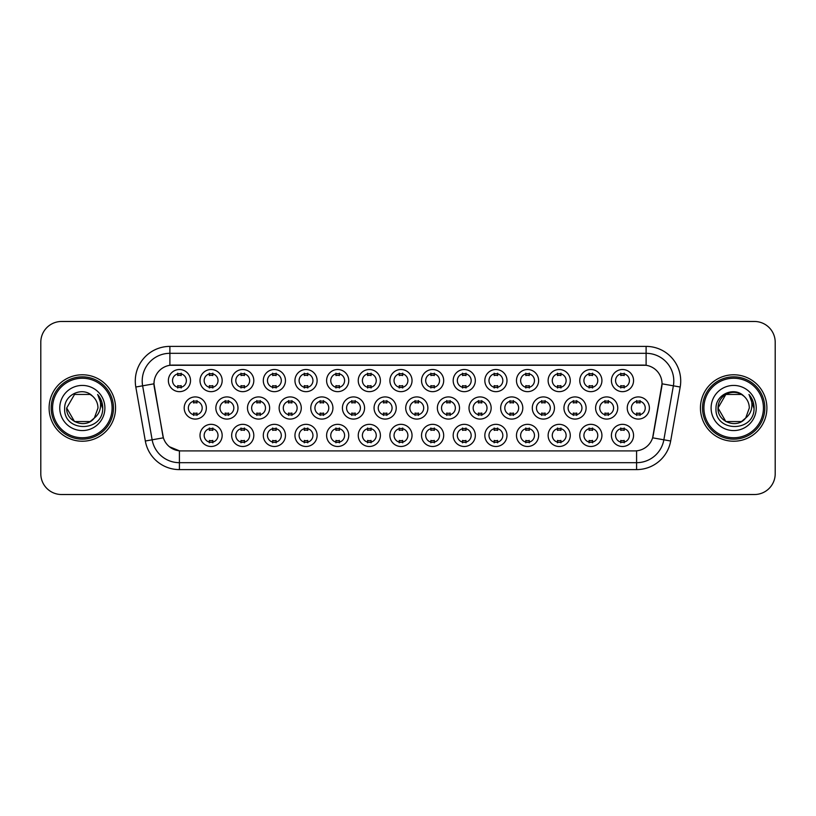 <?xml version="1.0" encoding="UTF-8"?>
<svg xmlns="http://www.w3.org/2000/svg" width="816" height="816" viewBox="0 0 816 816"><rect width="100%" height="100%" fill="white"/><g stroke="black" fill="none" stroke-linecap="round" stroke-linejoin="round"><path stroke-width="1.22" d="M506.981 435.407A11.077 11.077 0 0 1 495.904 446.485A11.077 11.077 0 0 1 484.837 435.407A11.077 11.077 0 0 1 495.904 424.34A11.077 11.077 0 0 1 506.981 435.407M488.988 435.407A6.926 6.926 0 0 0 495.904 442.333A6.926 6.926 0 0 0 502.829 435.407A6.926 6.926 0 0 0 495.904 428.492A6.926 6.926 0 0 0 488.988 435.407M538.631 435.407A11.077 11.077 0 0 1 527.554 446.485A11.077 11.077 0 0 1 516.477 435.407A11.077 11.077 0 0 1 527.554 424.34A11.077 11.077 0 0 1 538.631 435.407M520.628 435.407A6.926 6.926 0 0 0 527.554 442.333A6.926 6.926 0 0 0 534.47 435.407A6.926 6.926 0 0 0 527.554 428.492A6.926 6.926 0 0 0 520.628 435.407M570.272 435.407A11.077 11.077 0 0 1 559.195 446.485A11.077 11.077 0 0 1 548.128 435.407A11.077 11.077 0 0 1 559.195 424.34A11.077 11.077 0 0 1 570.272 435.407M552.279 435.407A6.926 6.926 0 0 0 559.195 442.333A6.926 6.926 0 0 0 566.12 435.407A6.926 6.926 0 0 0 559.195 428.492A6.926 6.926 0 0 0 552.279 435.407M475.33 435.407A11.077 11.077 0 0 1 464.263 446.485A11.077 11.077 0 0 1 453.186 435.407A11.077 11.077 0 0 1 464.263 424.34A11.077 11.077 0 0 1 475.33 435.407M457.337 435.407A6.926 6.926 0 0 0 464.263 442.333A6.926 6.926 0 0 0 471.179 435.407A6.926 6.926 0 0 0 464.263 428.492A6.926 6.926 0 0 0 457.337 435.407M443.69 435.407A11.077 11.077 0 0 1 432.613 446.485A11.077 11.077 0 0 1 421.535 435.407A11.077 11.077 0 0 1 432.613 424.34A11.077 11.077 0 0 1 443.69 435.407M425.697 435.407A6.926 6.926 0 0 0 432.613 442.333A6.926 6.926 0 0 0 439.538 435.407A6.926 6.926 0 0 0 432.613 428.492A6.926 6.926 0 0 0 425.697 435.407M601.922 435.407A11.077 11.077 0 0 1 590.845 446.485A11.077 11.077 0 0 1 579.768 435.407A11.077 11.077 0 0 1 590.845 424.34A11.077 11.077 0 0 1 601.922 435.407M583.919 435.407A6.926 6.926 0 0 0 590.845 442.333A6.926 6.926 0 0 0 597.771 435.407A6.926 6.926 0 0 0 590.845 428.492A6.926 6.926 0 0 0 583.919 435.407M412.039 435.407A11.077 11.077 0 0 1 400.972 446.485A11.077 11.077 0 0 1 389.895 435.407A11.077 11.077 0 0 1 400.972 424.34A11.077 11.077 0 0 1 412.039 435.407M394.046 435.407A6.926 6.926 0 0 0 400.972 442.333A6.926 6.926 0 0 0 407.888 435.407A6.926 6.926 0 0 0 400.972 428.492A6.926 6.926 0 0 0 394.046 435.407M380.399 435.407A11.077 11.077 0 0 1 369.322 446.485A11.077 11.077 0 0 1 358.244 435.407A11.077 11.077 0 0 1 369.322 424.34A11.077 11.077 0 0 1 380.399 435.407M362.396 435.407A6.926 6.926 0 0 0 369.322 442.333A6.926 6.926 0 0 0 376.247 435.407A6.926 6.926 0 0 0 369.322 428.492A6.926 6.926 0 0 0 362.396 435.407M348.748 435.407A11.077 11.077 0 0 1 337.671 446.485A11.077 11.077 0 0 1 326.604 435.407A11.077 11.077 0 0 1 337.671 424.34A11.077 11.077 0 0 1 348.748 435.407M330.755 435.407A6.926 6.926 0 0 0 337.671 442.333A6.926 6.926 0 0 0 344.597 435.407A6.926 6.926 0 0 0 337.671 428.492A6.926 6.926 0 0 0 330.755 435.407M317.108 435.407A11.077 11.077 0 0 1 306.031 446.485A11.077 11.077 0 0 1 294.953 435.407A11.077 11.077 0 0 1 306.031 424.34A11.077 11.077 0 0 1 317.108 435.407M299.105 435.407A6.926 6.926 0 0 0 306.031 442.333A6.926 6.926 0 0 0 312.946 435.407A6.926 6.926 0 0 0 306.031 428.492A6.926 6.926 0 0 0 299.105 435.407M285.457 435.407A11.077 11.077 0 0 1 274.38 446.485A11.077 11.077 0 0 1 263.303 435.407A11.077 11.077 0 0 1 274.38 424.34A11.077 11.077 0 0 1 285.457 435.407M267.464 435.407A6.926 6.926 0 0 0 274.38 442.333A6.926 6.926 0 0 0 281.306 435.407A6.926 6.926 0 0 0 274.38 428.492A6.926 6.926 0 0 0 267.464 435.407M253.807 435.407A11.077 11.077 0 0 1 242.74 446.485A11.077 11.077 0 0 1 231.662 435.407A11.077 11.077 0 0 1 242.74 424.34A11.077 11.077 0 0 1 253.807 435.407M235.814 435.407A6.926 6.926 0 0 0 242.74 442.333A6.926 6.926 0 0 0 249.655 435.407A6.926 6.926 0 0 0 242.74 428.492A6.926 6.926 0 0 0 235.814 435.407M222.166 435.407A11.077 11.077 0 0 1 211.089 446.485A11.077 11.077 0 0 1 200.012 435.407A11.077 11.077 0 0 1 211.089 424.34A11.077 11.077 0 0 1 222.166 435.407M204.163 435.407A6.926 6.926 0 0 0 211.089 442.333A6.926 6.926 0 0 0 218.015 435.407A6.926 6.926 0 0 0 211.089 428.492A6.926 6.926 0 0 0 204.163 435.407M633.563 435.407A11.077 11.077 0 0 1 622.496 446.485A11.077 11.077 0 0 1 611.419 435.407A11.077 11.077 0 0 1 622.496 424.34A11.077 11.077 0 0 1 633.563 435.407M615.57 435.407A6.926 6.926 0 0 0 622.496 442.333A6.926 6.926 0 0 0 629.411 435.407A6.926 6.926 0 0 0 622.496 428.492A6.926 6.926 0 0 0 615.57 435.407M554.452 408A11.077 11.077 0 0 1 543.374 419.077A11.077 11.077 0 0 1 532.297 408A11.077 11.077 0 0 1 543.374 396.923A11.077 11.077 0 0 1 554.452 408M536.459 408A6.926 6.926 0 0 0 543.374 414.926A6.926 6.926 0 0 0 550.3 408A6.926 6.926 0 0 0 543.374 401.074A6.926 6.926 0 0 0 536.459 408M459.51 408A11.077 11.077 0 0 1 448.433 419.077A11.077 11.077 0 0 1 437.366 408A11.077 11.077 0 0 1 448.433 396.923A11.077 11.077 0 0 1 459.51 408M441.517 408A6.926 6.926 0 0 0 448.433 414.926A6.926 6.926 0 0 0 455.359 408A6.926 6.926 0 0 0 448.433 401.074A6.926 6.926 0 0 0 441.517 408M522.801 408A11.077 11.077 0 0 1 511.734 419.077A11.077 11.077 0 0 1 500.657 408A11.077 11.077 0 0 1 511.734 396.923A11.077 11.077 0 0 1 522.801 408M504.808 408A6.926 6.926 0 0 0 511.734 414.926A6.926 6.926 0 0 0 518.65 408A6.926 6.926 0 0 0 511.734 401.074A6.926 6.926 0 0 0 504.808 408M427.87 408A11.077 11.077 0 0 1 416.792 419.077A11.077 11.077 0 0 1 405.715 408A11.077 11.077 0 0 1 416.792 396.923A11.077 11.077 0 0 1 427.87 408M409.867 408A6.926 6.926 0 0 0 416.792 414.926A6.926 6.926 0 0 0 423.708 408A6.926 6.926 0 0 0 416.792 401.074A6.926 6.926 0 0 0 409.867 408M586.102 408A11.077 11.077 0 0 1 575.025 419.077A11.077 11.077 0 0 1 563.948 408A11.077 11.077 0 0 1 575.025 396.923A11.077 11.077 0 0 1 586.102 408M568.099 408A6.926 6.926 0 0 0 575.025 414.926A6.926 6.926 0 0 0 581.941 408A6.926 6.926 0 0 0 575.025 401.074A6.926 6.926 0 0 0 568.099 408M617.743 408A11.077 11.077 0 0 1 606.665 419.077A11.077 11.077 0 0 1 595.598 408A11.077 11.077 0 0 1 606.665 396.923A11.077 11.077 0 0 1 617.743 408M599.75 408A6.926 6.926 0 0 0 606.665 414.926A6.926 6.926 0 0 0 613.591 408A6.926 6.926 0 0 0 606.665 401.074A6.926 6.926 0 0 0 599.75 408M491.161 408A11.077 11.077 0 0 1 480.083 419.077A11.077 11.077 0 0 1 469.006 408A11.077 11.077 0 0 1 480.083 396.923A11.077 11.077 0 0 1 491.161 408M473.158 408A6.926 6.926 0 0 0 480.083 414.926A6.926 6.926 0 0 0 487.009 408A6.926 6.926 0 0 0 480.083 401.074A6.926 6.926 0 0 0 473.158 408M396.219 408A11.077 11.077 0 0 1 385.142 419.077A11.077 11.077 0 0 1 374.065 408A11.077 11.077 0 0 1 385.142 396.923A11.077 11.077 0 0 1 396.219 408M378.226 408A6.926 6.926 0 0 0 385.142 414.926A6.926 6.926 0 0 0 392.068 408A6.926 6.926 0 0 0 385.142 401.074A6.926 6.926 0 0 0 378.226 408M364.568 408A11.077 11.077 0 0 1 353.501 419.077A11.077 11.077 0 0 1 342.424 408A11.077 11.077 0 0 1 353.501 396.923A11.077 11.077 0 0 1 364.568 408M346.576 408A6.926 6.926 0 0 0 353.501 414.926A6.926 6.926 0 0 0 360.417 408A6.926 6.926 0 0 0 353.501 401.074A6.926 6.926 0 0 0 346.576 408M332.928 408A11.077 11.077 0 0 1 321.851 419.077A11.077 11.077 0 0 1 310.774 408A11.077 11.077 0 0 1 321.851 396.923A11.077 11.077 0 0 1 332.928 408M314.925 408A6.926 6.926 0 0 0 321.851 414.926A6.926 6.926 0 0 0 328.777 408A6.926 6.926 0 0 0 321.851 401.074A6.926 6.926 0 0 0 314.925 408M301.277 408A11.077 11.077 0 0 1 290.2 419.077A11.077 11.077 0 0 1 279.133 408A11.077 11.077 0 0 1 290.2 396.923A11.077 11.077 0 0 1 301.277 408M283.285 408A6.926 6.926 0 0 0 290.2 414.926A6.926 6.926 0 0 0 297.126 408A6.926 6.926 0 0 0 290.2 401.074A6.926 6.926 0 0 0 283.285 408M269.637 408A11.077 11.077 0 0 1 258.56 419.077A11.077 11.077 0 0 1 247.483 408A11.077 11.077 0 0 1 258.56 396.923A11.077 11.077 0 0 1 269.637 408M251.634 408A6.926 6.926 0 0 0 258.56 414.926A6.926 6.926 0 0 0 265.486 408A6.926 6.926 0 0 0 258.56 401.074A6.926 6.926 0 0 0 251.634 408M237.986 408A11.077 11.077 0 0 1 226.909 419.077A11.077 11.077 0 0 1 215.842 408A11.077 11.077 0 0 1 226.909 396.923A11.077 11.077 0 0 1 237.986 408M219.994 408A6.926 6.926 0 0 0 226.909 414.926A6.926 6.926 0 0 0 233.835 408A6.926 6.926 0 0 0 226.909 401.074A6.926 6.926 0 0 0 219.994 408M206.346 408A11.077 11.077 0 0 1 195.269 419.077A11.077 11.077 0 0 1 184.192 408A11.077 11.077 0 0 1 195.269 396.923A11.077 11.077 0 0 1 206.346 408M188.343 408A6.926 6.926 0 0 0 195.269 414.926A6.926 6.926 0 0 0 202.184 408A6.926 6.926 0 0 0 195.269 401.074A6.926 6.926 0 0 0 188.343 408M649.393 408A11.077 11.077 0 0 1 638.316 419.077A11.077 11.077 0 0 1 627.239 408A11.077 11.077 0 0 1 638.316 396.923A11.077 11.077 0 0 1 649.393 408M631.39 408A6.926 6.926 0 0 0 638.316 414.926A6.926 6.926 0 0 0 645.242 408A6.926 6.926 0 0 0 638.316 401.074A6.926 6.926 0 0 0 631.39 408M601.922 380.593A11.077 11.077 0 0 1 590.845 391.66A11.077 11.077 0 0 1 579.768 380.593A11.077 11.077 0 0 1 590.845 369.515A11.077 11.077 0 0 1 601.922 380.593M583.919 380.593A6.926 6.926 0 0 0 590.845 387.508A6.926 6.926 0 0 0 597.771 380.593A6.926 6.926 0 0 0 590.845 373.667A6.926 6.926 0 0 0 583.919 380.593M570.272 380.593A11.077 11.077 0 0 1 559.195 391.66A11.077 11.077 0 0 1 548.128 380.593A11.077 11.077 0 0 1 559.195 369.515A11.077 11.077 0 0 1 570.272 380.593M552.279 380.593A6.926 6.926 0 0 0 559.195 387.508A6.926 6.926 0 0 0 566.12 380.593A6.926 6.926 0 0 0 559.195 373.667A6.926 6.926 0 0 0 552.279 380.593M538.631 380.593A11.077 11.077 0 0 1 527.554 391.66A11.077 11.077 0 0 1 516.477 380.593A11.077 11.077 0 0 1 527.554 369.515A11.077 11.077 0 0 1 538.631 380.593M520.628 380.593A6.926 6.926 0 0 0 527.554 387.508A6.926 6.926 0 0 0 534.47 380.593A6.926 6.926 0 0 0 527.554 373.667A6.926 6.926 0 0 0 520.628 380.593M506.981 380.593A11.077 11.077 0 0 1 495.904 391.66A11.077 11.077 0 0 1 484.837 380.593A11.077 11.077 0 0 1 495.904 369.515A11.077 11.077 0 0 1 506.981 380.593M488.988 380.593A6.926 6.926 0 0 0 495.904 387.508A6.926 6.926 0 0 0 502.829 380.593A6.926 6.926 0 0 0 495.904 373.667A6.926 6.926 0 0 0 488.988 380.593M475.33 380.593A11.077 11.077 0 0 1 464.263 391.66A11.077 11.077 0 0 1 453.186 380.593A11.077 11.077 0 0 1 464.263 369.515A11.077 11.077 0 0 1 475.33 380.593M457.337 380.593A6.926 6.926 0 0 0 464.263 387.508A6.926 6.926 0 0 0 471.179 380.593A6.926 6.926 0 0 0 464.263 373.667A6.926 6.926 0 0 0 457.337 380.593M443.69 380.593A11.077 11.077 0 0 1 432.613 391.66A11.077 11.077 0 0 1 421.535 380.593A11.077 11.077 0 0 1 432.613 369.515A11.077 11.077 0 0 1 443.69 380.593M425.697 380.593A6.926 6.926 0 0 0 432.613 387.508A6.926 6.926 0 0 0 439.538 380.593A6.926 6.926 0 0 0 432.613 373.667A6.926 6.926 0 0 0 425.697 380.593M412.039 380.593A11.077 11.077 0 0 1 400.972 391.66A11.077 11.077 0 0 1 389.895 380.593A11.077 11.077 0 0 1 400.972 369.515A11.077 11.077 0 0 1 412.039 380.593M394.046 380.593A6.926 6.926 0 0 0 400.972 387.508A6.926 6.926 0 0 0 407.888 380.593A6.926 6.926 0 0 0 400.972 373.667A6.926 6.926 0 0 0 394.046 380.593M380.399 380.593A11.077 11.077 0 0 1 369.322 391.66A11.077 11.077 0 0 1 358.244 380.593A11.077 11.077 0 0 1 369.322 369.515A11.077 11.077 0 0 1 380.399 380.593M362.396 380.593A6.926 6.926 0 0 0 369.322 387.508A6.926 6.926 0 0 0 376.247 380.593A6.926 6.926 0 0 0 369.322 373.667A6.926 6.926 0 0 0 362.396 380.593M348.748 380.593A11.077 11.077 0 0 1 337.671 391.66A11.077 11.077 0 0 1 326.604 380.593A11.077 11.077 0 0 1 337.671 369.515A11.077 11.077 0 0 1 348.748 380.593M330.755 380.593A6.926 6.926 0 0 0 337.671 387.508A6.926 6.926 0 0 0 344.597 380.593A6.926 6.926 0 0 0 337.671 373.667A6.926 6.926 0 0 0 330.755 380.593M317.108 380.593A11.077 11.077 0 0 1 306.031 391.66A11.077 11.077 0 0 1 294.953 380.593A11.077 11.077 0 0 1 306.031 369.515A11.077 11.077 0 0 1 317.108 380.593M299.105 380.593A6.926 6.926 0 0 0 306.031 387.508A6.926 6.926 0 0 0 312.946 380.593A6.926 6.926 0 0 0 306.031 373.667A6.926 6.926 0 0 0 299.105 380.593M285.457 380.593A11.077 11.077 0 0 1 274.38 391.66A11.077 11.077 0 0 1 263.303 380.593A11.077 11.077 0 0 1 274.38 369.515A11.077 11.077 0 0 1 285.457 380.593M267.464 380.593A6.926 6.926 0 0 0 274.38 387.508A6.926 6.926 0 0 0 281.306 380.593A6.926 6.926 0 0 0 274.38 373.667A6.926 6.926 0 0 0 267.464 380.593M253.807 380.593A11.077 11.077 0 0 1 242.74 391.66A11.077 11.077 0 0 1 231.662 380.593A11.077 11.077 0 0 1 242.74 369.515A11.077 11.077 0 0 1 253.807 380.593M235.814 380.593A6.926 6.926 0 0 0 242.74 387.508A6.926 6.926 0 0 0 249.655 380.593A6.926 6.926 0 0 0 242.74 373.667A6.926 6.926 0 0 0 235.814 380.593M222.166 380.593A11.077 11.077 0 0 1 211.089 391.66A11.077 11.077 0 0 1 200.012 380.593A11.077 11.077 0 0 1 211.089 369.515A11.077 11.077 0 0 1 222.166 380.593M204.163 380.593A6.926 6.926 0 0 0 211.089 387.508A6.926 6.926 0 0 0 218.015 380.593A6.926 6.926 0 0 0 211.089 373.667A6.926 6.926 0 0 0 204.163 380.593M190.516 380.593A11.077 11.077 0 0 1 179.438 391.66A11.077 11.077 0 0 1 168.371 380.593A11.077 11.077 0 0 1 179.438 369.515A11.077 11.077 0 0 1 190.516 380.593M172.523 380.593A6.926 6.926 0 0 0 179.438 387.508A6.926 6.926 0 0 0 186.364 380.593A6.926 6.926 0 0 0 179.438 373.667A6.926 6.926 0 0 0 172.523 380.593M633.563 380.593A11.077 11.077 0 0 1 622.496 391.66A11.077 11.077 0 0 1 611.419 380.593A11.077 11.077 0 0 1 622.496 369.515A11.077 11.077 0 0 1 633.563 380.593M615.57 380.593A6.926 6.926 0 0 0 622.496 387.508A6.926 6.926 0 0 0 629.411 380.593A6.926 6.926 0 0 0 622.496 373.667A6.926 6.926 0 0 0 615.57 380.593M145.33 441.007L135.813 387.019A34.609 34.609 0 0 1 169.891 346.392L646.109 346.392A34.609 34.609 0 0 1 680.187 387.019L670.67 441.007A34.609 34.609 0 0 1 636.592 469.608L179.408 469.608A34.609 34.609 0 0 1 145.33 441.007L163.373 437.825L154.255 387.019A18.686 18.686 0 0 1 172.655 365.089L643.345 365.089A18.686 18.686 0 0 1 661.745 387.019L653.198 435.469A18.686 18.686 0 0 1 634.797 450.911L181.203 450.911A18.686 18.686 0 0 1 162.802 435.469L153.969 383.816L142.627 385.815A27.683 27.683 0 0 1 169.891 353.318L646.109 353.318A27.683 27.683 0 0 1 673.373 385.815L663.857 439.804A27.683 27.683 0 0 1 636.592 462.682L179.408 462.682A27.683 27.683 0 0 1 152.143 439.804L142.627 385.815A27.683 27.683 0 0 1 142.208 381.001M49.103 408A33.221 33.221 0 0 0 82.334 441.221A33.221 33.221 0 0 0 115.556 408A33.221 33.221 0 0 0 82.334 374.779A33.221 33.221 0 0 0 49.103 408A33.221 33.221 0 0 0 82.334 441.221A33.221 33.221 0 0 0 115.556 408A33.221 33.221 0 0 0 82.334 374.779A33.221 33.221 0 0 0 49.103 408M700.444 408A33.221 33.221 0 0 0 733.666 441.221A33.221 33.221 0 0 0 766.897 408A33.221 33.221 0 0 0 733.666 374.779A33.221 33.221 0 0 0 700.444 408A33.221 33.221 0 0 0 733.666 441.221A33.221 33.221 0 0 0 766.897 408A33.221 33.221 0 0 0 733.666 374.779A33.221 33.221 0 0 0 700.444 408M169.891 346.392L169.891 365.293L646.109 365.293L646.109 346.392M153.969 383.775L154.173 381.001M634.797 450.911L181.203 450.911M179.408 469.608L179.408 450.83L169.432 446.75M673.373 385.815L662.031 383.816L652.627 437.825L663.857 439.804L673.373 385.815L680.187 387.019M653.198 435.469L653.086 436.06M162.914 436.06L162.802 435.469M775.2 342.241A20.767 20.767 0 0 0 754.433 321.473L61.567 321.473A20.767 20.767 0 0 0 40.8 342.241L40.8 473.759A20.767 20.767 0 0 0 61.567 494.527L754.433 494.527A20.767 20.767 0 0 0 775.2 473.759L775.2 342.241L775.2 473.759M40.8 342.241L40.8 473.759M754.433 321.473L61.567 321.473M61.567 494.527L754.433 494.527M624.22 373.177L624.22 375.574A5.314 5.314 0 0 0 620.762 375.574L620.762 373.177M620.762 388.008L620.762 385.611A5.314 5.314 0 0 0 624.22 385.611L624.22 388.008M636.582 415.415L636.582 413.018A5.314 5.314 0 0 0 640.05 413.018L640.05 415.415M640.05 400.585L640.05 402.982A5.314 5.314 0 0 0 636.582 402.982L636.582 400.585M620.762 442.823L620.762 440.426A5.314 5.314 0 0 0 624.22 440.426L624.22 442.823M624.22 427.992L624.22 430.389A5.314 5.314 0 0 0 620.762 430.389L620.762 427.992M592.579 373.177L592.579 375.574A5.314 5.314 0 0 0 589.111 375.574L589.111 373.177M589.111 388.008L589.111 385.611A5.314 5.314 0 0 0 592.579 385.611L592.579 388.008M560.929 373.177L560.929 375.574A5.314 5.314 0 0 0 557.471 375.574L557.471 373.177M557.471 388.008L557.471 385.611A5.314 5.314 0 0 0 560.929 385.611L560.929 388.008M529.288 373.177L529.288 375.574A5.314 5.314 0 0 0 525.82 375.574L525.82 373.177M525.82 388.008L525.82 385.611A5.314 5.314 0 0 0 529.288 385.611L529.288 388.008M497.638 373.177L497.638 375.574A5.314 5.314 0 0 0 494.18 375.574L494.18 373.177M494.18 388.008L494.18 385.611A5.314 5.314 0 0 0 497.638 385.611L497.638 388.008M604.942 415.415L604.942 413.018A5.314 5.314 0 0 0 608.399 413.018L608.399 415.415M608.399 400.585L608.399 402.982A5.314 5.314 0 0 0 604.942 402.982L604.942 400.585M573.291 415.415L573.291 413.018A5.314 5.314 0 0 0 576.749 413.018L576.749 415.415M576.749 400.585L576.749 402.982A5.314 5.314 0 0 0 573.291 402.982L573.291 400.585M541.651 415.415L541.651 413.018A5.314 5.314 0 0 0 545.108 413.018L545.108 415.415M545.108 400.585L545.108 402.982A5.314 5.314 0 0 0 541.651 402.982L541.651 400.585M90.158 421.556A15.647 15.647 0 0 0 94.381 417.986L90.923 421.076M112.098 408A29.764 29.764 0 0 0 82.334 378.236A29.764 29.764 0 0 0 52.571 408A29.764 29.764 0 0 0 82.334 437.764A29.764 29.764 0 0 0 112.098 408M113.475 408A31.151 31.151 0 0 0 82.334 376.849A31.151 31.151 0 0 0 51.184 408A31.151 31.151 0 0 0 82.334 439.151A31.151 31.151 0 0 0 113.475 408M74.511 394.444L66.688 408C65.882 421.913 85.598 429.206 94.064 418.353L90.158 421.556L74.511 421.556L66.688 408L74.511 421.556L90.158 421.556L94.381 417.986L90.158 421.556L74.511 421.556L66.688 408L74.511 394.444L90.158 394.444L92.585 396.178C82.977 386.111 64.495 394.403 64.668 408C62.903 432.154 102.071 432.786 102.704 409.173L102.734 408C102.673 402.869 100.97 398.361 97.614 394.475C100.164 398.667 101.062 403.175 100.307 408C99.623 412.029 97.645 415.354 94.381 417.986L90.892 421.097M94.381 417.986L97.981 408C97.889 403.277 96.094 399.34 92.585 396.178M59.762 408A22.573 22.573 0 0 0 82.334 430.573A22.573 22.573 0 0 0 104.897 408A22.573 22.573 0 0 0 82.334 385.427A22.573 22.573 0 0 0 59.762 408M97.767 394.648L102.724 408.592M97.614 394.475L101.694 401.554M741.489 421.556A15.647 15.647 0 0 0 745.712 417.986L741.489 421.556L725.842 421.556L718.019 408L725.842 394.444L741.489 394.444L743.917 396.178C734.318 386.111 715.826 394.403 715.999 408C714.245 432.154 753.413 432.786 754.045 409.173L754.076 408C754.015 402.869 752.311 398.361 748.955 394.475C751.505 398.667 752.403 403.175 751.648 408C750.965 412.029 748.986 415.354 745.712 417.986L745.396 418.353C736.94 429.206 717.223 421.913 718.019 408L725.842 421.556L741.489 421.556L745.712 417.986L742.213 421.107M763.429 408A29.764 29.764 0 0 0 733.666 378.236A29.764 29.764 0 0 0 703.902 408A29.764 29.764 0 0 0 733.666 437.764A29.764 29.764 0 0 0 763.429 408M764.816 408A31.151 31.151 0 0 0 733.666 376.849A31.151 31.151 0 0 0 702.525 408A31.151 31.151 0 0 0 733.666 439.151A31.151 31.151 0 0 0 764.816 408M745.712 417.986L749.312 408C749.231 403.277 747.425 399.34 743.917 396.178M711.103 408A22.573 22.573 0 0 0 733.666 430.573A22.573 22.573 0 0 0 756.238 408A22.573 22.573 0 0 0 733.666 385.427A22.573 22.573 0 0 0 711.103 408M741.489 394.444A15.647 15.647 0 0 0 718.019 408M749.108 394.648L754.066 408.592M748.955 394.475L753.025 401.554M510 415.415L510 413.018A5.314 5.314 0 0 0 513.458 413.018L513.458 415.415M513.458 400.585L513.458 402.982A5.314 5.314 0 0 0 510 402.982L510 400.585M589.111 442.823L589.111 440.426A5.314 5.314 0 0 0 592.579 440.426L592.579 442.823M592.579 427.992L592.579 430.389A5.314 5.314 0 0 0 589.111 430.389L589.111 427.992M557.471 442.823L557.471 440.426A5.314 5.314 0 0 0 560.929 440.426L560.929 442.823M560.929 427.992L560.929 430.389A5.314 5.314 0 0 0 557.471 430.389L557.471 427.992M525.82 442.823L525.82 440.426A5.314 5.314 0 0 0 529.288 440.426L529.288 442.823M529.288 427.992L529.288 430.389A5.314 5.314 0 0 0 525.82 430.389L525.82 427.992M494.18 442.823L494.18 440.426A5.314 5.314 0 0 0 497.638 440.426L497.638 442.823M497.638 427.992L497.638 430.389A5.314 5.314 0 0 0 494.18 430.389L494.18 427.992M465.987 373.177L465.987 375.574A5.314 5.314 0 0 0 462.529 375.574L462.529 373.177M462.529 388.008L462.529 385.611A5.314 5.314 0 0 0 465.987 385.611L465.987 388.008M434.347 373.177L434.347 375.574A5.314 5.314 0 0 0 430.879 375.574L430.879 373.177M430.879 388.008L430.879 385.611A5.314 5.314 0 0 0 434.347 385.611L434.347 388.008M402.696 373.177L402.696 375.574A5.314 5.314 0 0 0 399.238 375.574L399.238 373.177M399.238 388.008L399.238 385.611A5.314 5.314 0 0 0 402.696 385.611L402.696 388.008M371.056 373.177L371.056 375.574A5.314 5.314 0 0 0 367.588 375.574L367.588 373.177M367.588 388.008L367.588 385.611A5.314 5.314 0 0 0 371.056 385.611L371.056 388.008M478.349 415.415L478.349 413.018A5.314 5.314 0 0 0 481.817 413.018L481.817 415.415M481.817 400.585L481.817 402.982A5.314 5.314 0 0 0 478.349 402.982L478.349 400.585M446.709 415.415L446.709 413.018A5.314 5.314 0 0 0 450.167 413.018L450.167 415.415M450.167 400.585L450.167 402.982A5.314 5.314 0 0 0 446.709 402.982L446.709 400.585M415.058 415.415L415.058 413.018A5.314 5.314 0 0 0 418.516 413.018L418.516 415.415M418.516 400.585L418.516 402.982A5.314 5.314 0 0 0 415.058 402.982L415.058 400.585M383.418 415.415L383.418 413.018A5.314 5.314 0 0 0 386.876 413.018L386.876 415.415M386.876 400.585L386.876 402.982A5.314 5.314 0 0 0 383.418 402.982L383.418 400.585M462.529 442.823L462.529 440.426A5.314 5.314 0 0 0 465.987 440.426L465.987 442.823M465.987 427.992L465.987 430.389A5.314 5.314 0 0 0 462.529 430.389L462.529 427.992M430.879 442.823L430.879 440.426A5.314 5.314 0 0 0 434.347 440.426L434.347 442.823M434.347 427.992L434.347 430.389A5.314 5.314 0 0 0 430.879 430.389L430.879 427.992M399.238 442.823L399.238 440.426A5.314 5.314 0 0 0 402.696 440.426L402.696 442.823M402.696 427.992L402.696 430.389A5.314 5.314 0 0 0 399.238 430.389L399.238 427.992M339.405 373.177L339.405 375.574A5.314 5.314 0 0 0 335.947 375.574L335.947 373.177M335.947 388.008L335.947 385.611A5.314 5.314 0 0 0 339.405 385.611L339.405 388.008M307.754 373.177L307.754 375.574A5.314 5.314 0 0 0 304.297 375.574L304.297 373.177M304.297 388.008L304.297 385.611A5.314 5.314 0 0 0 307.754 385.611L307.754 388.008M276.114 373.177L276.114 375.574A5.314 5.314 0 0 0 272.656 375.574L272.656 373.177M272.656 388.008L272.656 385.611A5.314 5.314 0 0 0 276.114 385.611L276.114 388.008M244.463 373.177L244.463 375.574A5.314 5.314 0 0 0 241.006 375.574L241.006 373.177M241.006 388.008L241.006 385.611A5.314 5.314 0 0 0 244.463 385.611L244.463 388.008M212.823 373.177L212.823 375.574A5.314 5.314 0 0 0 209.355 375.574L209.355 373.177M209.355 388.008L209.355 385.611A5.314 5.314 0 0 0 212.823 385.611L212.823 388.008M181.172 373.177L181.172 375.574A5.314 5.314 0 0 0 177.715 375.574L177.715 373.177M177.715 388.008L177.715 385.611A5.314 5.314 0 0 0 181.172 385.611L181.172 388.008M351.767 415.415L351.767 413.018A5.314 5.314 0 0 0 355.225 413.018L355.225 415.415M355.225 400.585L355.225 402.982A5.314 5.314 0 0 0 351.767 402.982L351.767 400.585M320.117 415.415L320.117 413.018A5.314 5.314 0 0 0 323.585 413.018L323.585 415.415M323.585 400.585L323.585 402.982A5.314 5.314 0 0 0 320.117 402.982L320.117 400.585M288.476 415.415L288.476 413.018A5.314 5.314 0 0 0 291.934 413.018L291.934 415.415M291.934 400.585L291.934 402.982A5.314 5.314 0 0 0 288.476 402.982L288.476 400.585M256.826 415.415L256.826 413.018A5.314 5.314 0 0 0 260.294 413.018L260.294 415.415M260.294 400.585L260.294 402.982A5.314 5.314 0 0 0 256.826 402.982L256.826 400.585M225.185 415.415L225.185 413.018A5.314 5.314 0 0 0 228.643 413.018L228.643 415.415M228.643 400.585L228.643 402.982A5.314 5.314 0 0 0 225.185 402.982L225.185 400.585M193.535 415.415L193.535 413.018A5.314 5.314 0 0 0 196.993 413.018L196.993 415.415M196.993 400.585L196.993 402.982A5.314 5.314 0 0 0 193.535 402.982L193.535 400.585M367.588 442.823L367.588 440.426A5.314 5.314 0 0 0 371.056 440.426L371.056 442.823M371.056 427.992L371.056 430.389A5.314 5.314 0 0 0 367.588 430.389L367.588 427.992M335.947 442.823L335.947 440.426A5.314 5.314 0 0 0 339.405 440.426L339.405 442.823M339.405 427.992L339.405 430.389A5.314 5.314 0 0 0 335.947 430.389L335.947 427.992M304.297 442.823L304.297 440.426A5.314 5.314 0 0 0 307.754 440.426L307.754 442.823M307.754 427.992L307.754 430.389A5.314 5.314 0 0 0 304.297 430.389L304.297 427.992M272.656 442.823L272.656 440.426A5.314 5.314 0 0 0 276.114 440.426L276.114 442.823M276.114 427.992L276.114 430.389A5.314 5.314 0 0 0 272.656 430.389L272.656 427.992M241.006 442.823L241.006 440.426A5.314 5.314 0 0 0 244.463 440.426L244.463 442.823M244.463 427.992L244.463 430.389A5.314 5.314 0 0 0 241.006 430.389L241.006 427.992M209.355 442.823L209.355 440.426A5.314 5.314 0 0 0 212.823 440.426L212.823 442.823M212.823 427.992L212.823 430.389A5.314 5.314 0 0 0 209.355 430.389L209.355 427.992M636.592 450.83L636.592 469.608M135.813 387.019L142.627 385.815M663.857 439.804L670.67 441.007"/></g></svg>
